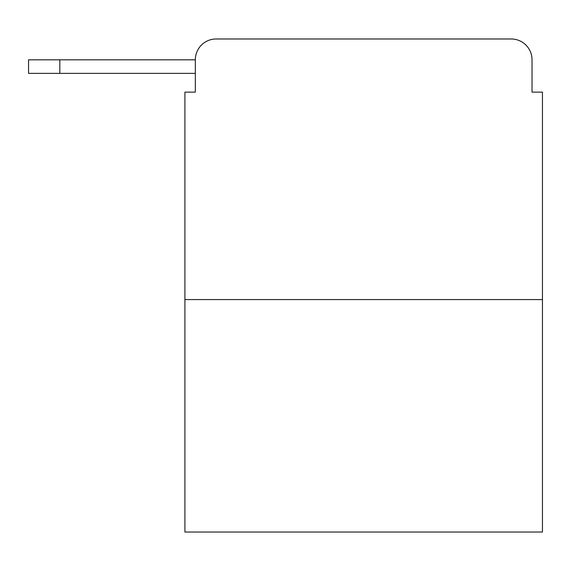 <?xml version="1.0" encoding="UTF-8"?>
<svg xmlns="http://www.w3.org/2000/svg" width="571" height="571" viewBox="0 0 571 571"><rect width="100%" height="100%" fill="white"/><g stroke="black" fill="none" stroke-linecap="round" stroke-linejoin="round"><path stroke-width="0.86" d="M195.332 59.819L195.332 92.138L195.332 73.373L28.55 73.373L28.55 59.819L195.332 59.819A20.849 20.849 0 0 1 216.181 38.971L282.374 38.971M542.45 299.575L184.911 299.575L184.911 532.029L542.45 532.029L542.45 92.138L532.029 92.138L532.029 59.819A20.849 20.849 0 0 0 511.181 38.971L216.181 38.971M184.911 299.575L184.911 92.138L195.332 92.138M444.987 38.971L511.181 38.971M532.029 92.138L532.029 59.819M59.819 59.819L59.819 73.373"/></g></svg>
